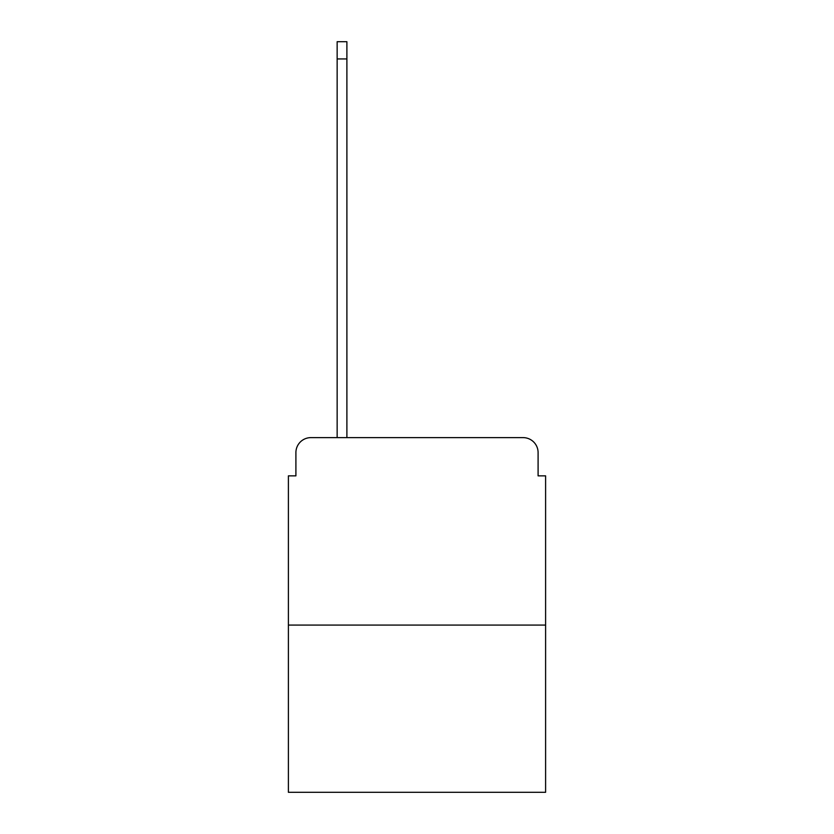<?xml version="1.0" encoding="UTF-8"?>
<svg xmlns="http://www.w3.org/2000/svg" width="834" height="834" viewBox="0 0 834 834"><rect width="100%" height="100%" fill="white"/><g stroke="black" fill="none" stroke-linecap="round" stroke-linejoin="round"><path stroke-width="1.25" d="M295.903 452.622L295.903 475.86L295.903 452.622A15.002 15.002 0 0 1 310.894 437.621L337.144 437.621L337.144 41.7L346.892 41.7L346.892 437.621L358.516 437.621M545.603 625.083L288.397 625.083L288.397 792.3L545.603 792.3L545.603 475.86L538.097 475.86L538.097 452.622A15.002 15.002 0 0 0 523.106 437.621L310.894 437.621M288.397 625.083L288.397 475.86L295.903 475.86M475.484 437.621L523.106 437.621M538.097 475.86L538.097 452.622M337.144 58.943L346.892 58.943"/></g></svg>
